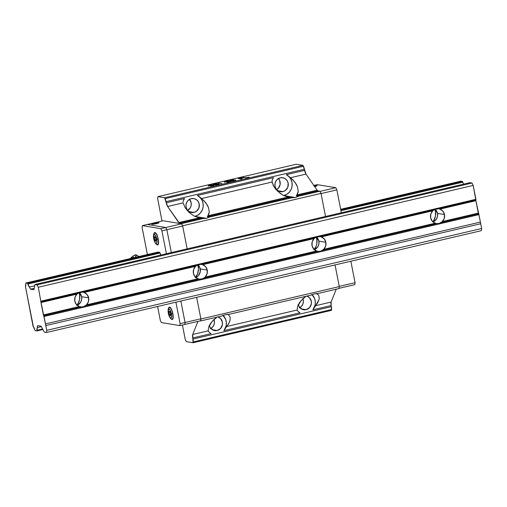 <?xml version="1.0" encoding="UTF-8"?>
<svg xmlns="http://www.w3.org/2000/svg" width="507" height="507" viewBox="0 0 507 507"><rect width="100%" height="100%" fill="white"/><g stroke="black" fill="none" stroke-linecap="round" stroke-linejoin="round"><path stroke-width="0.76" d="M76.944 305.049A11.686 11.084 99.4 0 0 79.599 294.801L81.114 295.049L79.599 294.801L78.953 292.628M77.178 305.258A7.44 7.054 99.4 0 0 81.646 296.715L88.643 297.869A7.44 7.054 -80.6 0 1 86.526 304.853L83.344 306.773L81.152 306.912L43.646 315.696L43.399 314.948L79.352 306.532A7.44 7.054 -80.6 0 1 74.802 301.114L74.998 297.343L76.918 294.13L40.972 302.552L43.399 314.948L79.352 306.532L76.392 304.46L74.802 301.114A7.44 7.054 -80.6 0 1 76.918 294.13L40.972 302.552L40.921 301.836L80.499 292.273L197.046 265.275L195.531 266.359L84.092 292.45L82.489 292.102L199.112 264.502L315.652 237.498L314.137 238.582L202.705 264.679L201.095 264.324L317.718 236.725L434.265 209.727L432.75 210.804L321.311 236.902L319.708 236.554L436.331 208.947L475.826 199.992L475.877 200.709L439.924 209.125L438.321 208.776L475.826 199.992L473.196 185.423L472.017 183.021L469.881 182.666L34.977 284.509L469.881 182.666L472.017 183.021L37.112 284.864L472.017 183.021L473.196 185.423L38.291 287.26L473.196 185.423L475.921 199.302L41.016 301.139L475.921 199.302L475.877 200.709L439.924 209.125L442.884 211.197L444.474 214.543A7.44 7.054 -80.6 0 1 442.358 221.527L439.176 223.448L436.983 223.587L322.427 250.414L320.563 251.225L318.377 251.364L203.82 278.191L201.957 278.996L199.764 279.142L85.208 305.962L86.526 304.853L197.964 278.755A7.44 7.054 -80.6 0 1 193.414 273.336L193.604 269.572L195.531 266.359L84.092 292.45L87.052 294.523L88.643 297.869L88.446 301.633L86.526 304.853L197.964 278.755L199.764 279.142L85.208 305.962L83.344 306.773L81.152 306.912L43.646 315.696L44.02 316.469L478.925 214.626L478.551 213.859L441.039 222.643L442.358 221.527L478.304 213.105L478.551 213.859L441.039 222.643L439.176 223.448L436.983 223.587L322.427 250.414L323.745 249.298L320.563 251.225L318.377 251.364L203.82 278.191L205.139 277.076L202.939 278.673L199.764 279.142M195.556 277.272A11.686 11.084 99.4 0 0 198.212 267.024L199.72 267.278L198.212 267.024L197.565 264.85M195.784 277.481A7.44 7.054 99.4 0 0 200.252 268.938L207.249 270.098A7.44 7.054 -80.6 0 1 205.139 277.076L316.571 250.978A7.44 7.054 -80.6 0 1 312.027 245.559L312.217 241.795L314.137 238.582L202.705 264.679L205.665 266.745L207.249 270.098L207.059 273.862L205.139 277.076L316.571 250.978L318.377 251.364M314.163 249.495A11.686 11.084 99.4 0 0 316.818 239.253L318.333 239.5L316.818 239.253L316.178 237.08M314.397 249.71A7.44 7.054 99.4 0 0 318.865 241.167L325.862 242.321A7.44 7.054 -80.6 0 1 323.745 249.298L435.183 223.207A7.44 7.054 -80.6 0 1 430.633 217.788L430.83 214.017L432.75 210.804L321.311 236.902L324.271 238.974L325.862 242.321L325.671 246.085L323.745 249.298L435.183 223.207L436.983 223.587M432.775 221.724A11.686 11.084 99.4 0 0 435.431 211.476L436.945 211.723L435.431 211.476L434.784 209.302M433.01 221.933A7.44 7.054 99.4 0 0 437.478 213.39L444.474 214.543L444.278 218.314L442.358 221.527L478.304 213.105L475.877 200.709L478.925 214.626L44.02 316.469L45.484 323.922L480.389 222.085L478.925 214.626L480.718 223.739L45.814 325.583L45.484 323.922L480.389 222.085L480.718 223.739L45.814 325.583L46.745 330.349L481.65 228.505L480.718 223.739L481.65 228.505L46.745 330.349L46.46 332.503L481.365 230.666L481.65 228.505L481.365 230.666L46.46 332.503L44.324 332.155L41.086 326.204L37.6 325.633L37.347 327.547L41.314 326.622L37.347 327.547L37.6 325.633L41.086 326.204L44.324 332.155L46.46 332.503L46.745 330.349L40.921 301.836L78.433 293.052L76.918 294.13M197.964 278.755L195.005 276.683L193.414 273.336A7.44 7.054 -80.6 0 1 195.531 266.359M316.571 250.978L313.611 248.912L312.027 245.559A7.44 7.054 -80.6 0 1 314.137 238.582M435.183 223.207L432.224 221.134L430.633 217.788A7.44 7.054 -80.6 0 1 432.75 210.804M36.979 330.279A4.354 1.287 76.8 0 1 37.347 327.547L36.897 330.925L42.892 329.525L36.897 330.925L35.23 330.653L34.875 329.937L35.23 330.653L36.897 330.925L36.979 330.279L42.588 328.967L36.979 330.279M33.386 326.895A4.354 1.287 76.8 0 1 34.875 329.937L33.031 326.178L25.432 286.385L33.386 326.895M76.627 305.404L77.996 303.604L79.631 299.352L79.599 294.801A11.686 11.084 99.4 0 0 79.016 292.773M195.239 277.627L197.622 273.786L198.44 269.299L198.212 267.024A11.686 11.084 99.4 0 0 197.622 264.996M313.846 249.856L316.229 246.009L316.85 243.804L316.818 239.253A11.686 11.084 99.4 0 0 316.235 237.225M433.827 220.279L435.456 216.026L435.431 211.476A11.686 11.084 99.4 0 0 434.841 209.448M25.8 283.654A4.354 1.287 76.8 0 1 25.432 286.385L25.882 283.007L158.045 252.061L25.882 283.007L27.549 283.286L159.711 252.334L27.549 283.286L27.904 284.002L160.06 253.05L160.82 255.04A4.354 1.287 76.8 0 1 160.06 253.05L27.904 284.002L27.549 283.286L25.882 283.007L25.8 283.654M340.672 209.296L460.787 181.17L340.672 209.296M340.793 209.93L462.454 181.443L460.787 181.17L462.454 181.443L340.793 209.93M340.945 210.697L462.809 182.159L462.454 181.443L462.809 182.159A4.354 1.287 -103.2 0 0 463.569 184.149L462.809 182.159L340.945 210.697M29.393 287.038A4.354 1.287 76.8 0 1 27.904 284.002L30.445 289.174L34.223 288.287L30.445 289.174L33.931 289.75L34.977 284.509L37.112 284.864L38.291 287.26L40.921 301.836L38.291 287.26L37.112 284.864L34.977 284.509L33.931 289.75L30.445 289.174L29.393 287.038L34.723 285.79L29.393 287.038M79.352 306.532L81.152 306.912M439.924 209.125A7.44 7.054 -80.6 0 1 444.474 214.543L437.478 213.39A7.44 7.054 99.4 0 0 435.177 209.309M434.265 209.727L438.321 208.776M435.519 209.638L437.478 213.39L437.49 216.286L436.457 218.992L433.301 221.806M321.311 236.902A7.44 7.054 -80.6 0 1 325.862 242.321L318.865 241.167A7.44 7.054 99.4 0 0 316.564 237.086M315.652 237.498L319.708 236.554M316.907 237.409L318.865 241.167L318.884 244.063L317.845 246.77L314.689 249.583M202.705 264.679A7.44 7.054 -80.6 0 1 207.249 270.098L200.252 268.938A7.44 7.054 99.4 0 0 197.958 264.863M197.046 265.275L201.095 264.324M198.3 265.186L199.847 267.557L200.271 271.841L198.364 275.688L196.082 277.354M84.092 292.45A7.44 7.054 -80.6 0 1 88.643 297.869L81.646 296.715A7.44 7.054 99.4 0 0 79.346 292.634M78.433 293.052L82.489 292.102M79.688 292.964L81.646 296.715L81.659 299.612L80.626 302.318L77.47 305.132M194.865 216.4A11.16 10.577 99.4 0 0 203.149 206.761A11.16 10.577 99.4 0 0 197.388 195.499L203.846 200.569L207.388 205.189L208.516 207.597L209.264 212.154L208.859 214.119L207.312 216.654M283.819 195.569A11.16 10.577 99.4 0 0 292.108 185.93A11.16 10.577 99.4 0 0 286.347 174.668L292.805 179.738L296.342 184.358L297.47 186.772L298.224 191.323L297.812 193.287L296.272 195.791L298.389 196.241L295.492 197.527L292.057 197.724L209.429 217.072L207.388 216.736L207.94 215.76L287.913 197.033L290.017 197.388L207.388 216.736L209.429 217.072L206.533 218.359L194.98 216.457L206.533 218.359L201.057 218.219L179.51 223.264A4.252 1.255 76.8 0 1 178.737 222.598L198.953 217.864L199.929 218.061M282.944 191.602A7.066 6.699 -80.6 0 1 280.447 191.684A7.066 6.699 -80.6 0 1 274.889 184.941A7.066 6.699 -80.6 0 1 280.244 177.83A7.066 6.699 -80.6 0 1 282.748 177.748A7.066 6.699 -80.6 0 1 288.299 184.485A7.066 6.699 -80.6 0 1 282.944 191.602L278.102 190.797L282.944 191.602L285.359 190.486L287.805 187.26L288.166 183.173L287.146 180.657L285.283 178.756L282.862 177.767L280.244 177.83L277.83 178.946L275.992 180.936L275.009 183.502L275.022 186.253L276.042 188.769L277.906 190.67L280.327 191.665L282.944 191.602M193.985 212.427A7.066 6.699 -80.6 0 1 191.488 212.515A7.066 6.699 -80.6 0 1 185.93 205.772A7.066 6.699 -80.6 0 1 191.285 198.662A7.066 6.699 -80.6 0 1 193.788 198.573A7.066 6.699 -80.6 0 1 199.346 205.316A7.066 6.699 -80.6 0 1 193.985 212.427L189.149 211.628L193.985 212.427L196.399 211.318L198.852 208.092L199.207 204.004L198.193 201.488L196.329 199.587L193.902 198.598L191.285 198.662L188.877 199.771L187.039 201.767L186.05 204.334L186.069 207.084L187.083 209.6L188.946 211.501L191.367 212.496L193.985 212.427M298.192 304.327L299.206 306.843L302.229 309.365L306.108 309.669L309.53 307.654L311.349 303.997L311.33 301.247L309.473 297.679L306.931 296.075A7.066 6.699 -80.6 0 1 311.45 303.11A7.066 6.699 -80.6 0 1 306.108 309.669L301.266 308.871L306.108 309.669A7.066 6.699 -80.6 0 1 303.611 309.752A7.066 6.699 -80.6 0 1 298.281 304.726M209.233 325.152L210.247 327.674L213.276 330.196L217.154 330.501L220.577 328.485L222.389 324.829L222.37 322.078L220.513 318.51L217.972 316.907A7.066 6.699 -80.6 0 1 222.497 323.941A7.066 6.699 -80.6 0 1 217.154 330.501L212.313 329.702L217.154 330.501A7.066 6.699 -80.6 0 1 214.651 330.583A7.066 6.699 -80.6 0 1 209.321 325.557M296.418 195.544L296.899 194.929L317.116 190.195A4.252 1.255 -103.2 0 0 317.889 190.86L319.93 191.196L321.007 193.382L182.628 225.786L181.557 223.6L203.098 218.555L206.533 218.359L209.429 217.072L292.057 197.724L290.017 197.388L295.492 197.527L283.939 195.626L295.492 197.527L298.389 196.241L296.348 195.905L317.889 190.86L296.348 195.905M218.263 184.022L216.134 184.852L214.803 184.561L218.263 184.022L214.854 184.821L218.263 184.022L218.485 184.497M216.635 183.838L214.651 184.789L213.561 184.352L216.635 183.838L213.612 184.618L216.635 183.838L216.812 184.301M228.22 181.348L228.904 181.291M217.129 184.085L216.483 184.123M235.59 180.365L234.988 180.353M183.578 199.929L184.535 198.51L166.252 202.794L164.617 197.755L157.886 196.646L164.617 197.755L302.996 165.352L296.265 164.243L157.886 196.646L296.265 164.243L302.996 165.352L303.44 166.258L165.06 198.662A4.252 1.255 76.8 0 1 166.03 201.653L304.409 169.249A4.252 1.255 -103.2 0 0 303.44 166.258L165.06 198.662L164.617 197.755L302.996 165.352L304.631 170.39A4.252 1.255 -103.2 0 0 306 174.085L290.53 177.71L286.347 174.668L304.631 170.39L286.347 174.668L289.003 176.613L290.955 179.326L292.019 182.552L292.102 185.98L291.176 189.288L289.351 192.166L286.785 194.333L283.73 195.588M199.65 196.963L197.388 195.499L273.495 177.678L272.24 179.966L272.05 182.038L201.571 198.541L199.65 196.963M201.571 198.541L272.05 182.038L274.065 186.83L277.804 191.373L282.672 194.967L287.913 197.033L207.94 215.76L209.264 212.154L208.516 207.597L205.81 202.813L201.571 198.541M207.388 216.736L290.017 197.388L285.295 196.215L282.672 194.967L280.143 193.332L275.751 189.181L273.381 185.625L272.05 182.038L272.24 179.966L273.495 177.678L197.388 195.499L200.043 197.445L202.001 200.157L203.066 203.383L203.142 206.812L202.223 210.12L200.392 212.997L197.825 215.164L194.77 216.419M290.53 177.71L306 174.085L317.116 190.195L296.899 194.929L298.224 191.323L297.47 186.772L294.763 181.981L290.53 177.71M200.208 218.099L193.712 215.798L188.845 212.205L185.106 207.661L183.09 202.87L167.621 206.488L166.03 201.653L304.409 169.249L306 174.085L317.116 190.195L317.889 190.86L319.93 191.196L298.389 196.241L319.93 191.196L321.007 193.382L325.538 216.47L321.045 193.585L336.863 189.884L321.045 193.585L325.538 216.47L321.007 193.382L182.628 225.786L187.159 248.874L182.628 225.786L181.557 223.6L179.51 223.264L201.057 218.219L203.098 218.555L181.557 223.6L179.51 223.264L167.621 206.488A4.252 1.255 76.8 0 1 166.252 202.794L184.535 198.51L183.28 200.797L184.535 198.51M311.786 294.32L314.594 298.452L315.329 301.785L315.062 305.208L312.863 309.821L331.147 305.537L331.109 302.058A4.252 1.255 -103.2 0 0 331.147 305.537L312.863 309.821L315.639 305.683L331.109 302.058L336.217 289.218L331.109 302.058L315.639 305.683L318.973 299.7L317.731 302.66L312.863 309.821A11.16 10.577 99.4 0 0 312.103 294.624M317.578 294.009L316.216 293.395L318.561 294.992L319.271 297.894L318.973 299.7M317.49 293.604L339.031 288.553L317.49 293.604L314.391 293.851L317.49 293.604M228.53 314.429L311.159 295.08L314.391 293.851L311.159 295.08L228.53 314.429L225.431 314.682L222.199 315.912L200.652 320.956L200.918 318.998L339.291 286.594L339.031 288.553L339.291 286.594L200.918 318.998L196.665 297.33L200.918 318.998L200.652 320.956L222.199 315.912L225.431 314.682L228.53 314.429M222.827 315.151L225.634 319.283L226.369 322.617L226.103 326.039L223.904 330.653L300.005 312.832A11.16 10.577 99.4 0 0 300.005 312.832L298.027 311.412L297.159 310.011L297.546 306.501L301.171 300.512L305.962 296.297L303.009 298.629L299.605 302.502L297.546 306.501L297.159 310.011L226.68 326.514L228.163 324.505L230.013 320.532L228.771 323.491L226.68 326.514L297.159 310.011L298.027 311.412L300.005 312.832L223.904 330.653L226.68 326.514L223.904 330.653A11.16 10.577 99.4 0 0 223.15 315.455M228.619 314.841L227.263 314.226L228.619 314.841L230.178 317.135L230.013 320.532M331.369 306.678L192.99 339.082A4.252 1.255 76.8 0 1 193.173 341.946L331.553 309.543A4.252 1.255 -103.2 0 0 331.369 306.678L331.445 310.354L193.066 342.757L193.173 341.946L331.553 309.543L331.445 310.354L193.066 342.757L186.335 341.648L193.066 342.757L192.768 337.941L211.051 333.663L209.068 332.243L208.2 330.843L208.586 327.332L212.211 321.337L217.002 317.129L214.049 319.461L210.646 323.333L208.586 327.332L208.2 330.843L192.73 334.462L197.933 321.381L192.73 334.462L208.2 330.843L209.068 332.243L211.051 333.663L192.768 337.941A4.252 1.255 76.8 0 1 192.73 334.462L192.99 339.082L331.369 306.678L331.147 305.537L331.369 306.678M210.861 328.473A7.066 6.699 99.4 0 0 213.96 319.543M299.814 307.641A7.066 6.699 99.4 0 0 302.92 298.712M185.264 339.468L186.335 341.648L185.264 339.468L182.425 325.012L185.264 339.468M187.691 210.399A7.066 6.699 99.4 0 0 189.517 199.359M276.651 189.574A7.066 6.699 99.4 0 0 278.476 178.527M241.94 177.71L238.195 178.496L241.186 178.99L241.833 178.838L240.293 178.584L243.176 177.913L240.128 178.813L239.057 178.382L241.94 177.71M224.531 181.969L228.505 181.037L226.87 182.343L231.49 181.259L227.447 182.121L229.253 180.948L228.131 180.936L224.531 181.969L227.833 181.062C229.589 181.018 226.908 181.931 226.686 182.305L231.274 181.227L227.466 182.203M227.447 182.121L229.265 180.948L224.512 181.931L224.588 182.336M227.833 181.062L228.575 181.081M216.99 184.098L217.395 183.749L216.762 183.673L212.699 184.466L215.684 184.96L218.948 184.073L216.977 184.016C217.655 183.477 216.229 183.629 212.699 184.466L215.684 184.96L218.929 184.085L216.99 184.098M219.138 184.358L218.91 183.87M157.886 196.646L157.626 198.611L162.025 221.02L157.626 198.611L157.886 196.646M208.928 185.581L211.73 184.84C208.003 185.518 207.483 185.771 210.171 185.6C213.935 185.125 214.119 185.232 210.709 185.923L210.43 186.056C212.864 185.701 214.024 185.378 213.903 185.08L209.676 185.575C208.548 185.53 209.099 185.334 211.33 184.985L211.742 184.89M208.352 186.094L208.39 185.562L211.73 184.84L208.263 185.701M208.288 185.701L213.352 185.232L210.43 186.056L213.941 185.27M210.728 186.018L213.403 185.245M214.062 185.15L209.036 185.619L211.33 184.985M218.948 183.287L221.863 183.509L218.948 183.287M231.515 180.638L230.482 180.391L233.315 179.643L229.62 180.505L231.072 180.745C235.578 179.865 235.983 179.947 232.288 180.98L232.504 181.018C234.95 180.498 235.951 180.143 235.508 179.947L231.515 180.638M235.121 180.574L235.039 180.162L232.288 180.98L235.508 179.947L230.482 180.391L233.315 179.643L229.62 180.505L231.072 180.745L234.937 180.105L232.288 180.98M248.918 177.177L246.434 177.761L243.005 177.374L245.99 177.862L248.918 177.177M183.046 201.932L183.28 200.797L183.046 201.932M335.045 264.927L339.291 286.594L335.045 264.927L339.253 286.385L355.065 282.684L354.805 284.642L339.063 288.331L354.805 284.642L355.065 282.684L339.253 286.385L335.045 264.927M302.875 298.604L303.401 301.291L302.907 303.997L301.469 306.323L299.301 307.907M213.916 319.435L214.442 322.122L213.948 324.829L212.509 327.154L210.342 328.739M278.242 178.28L279.712 180.53L280.118 184.599L278.305 188.255L276.138 189.833M189.288 199.112L191.145 202.673L191.158 205.43L190.176 207.997L187.178 210.665M249.121 177.133L246.415 177.678L243.005 177.374L245.99 177.862L249.121 177.133M221.863 183.509L218.251 183.173L221.863 183.509M216.977 184.016L217.395 183.768M242.137 177.659L238.195 178.496L241.186 178.99L241.833 178.838L240.293 178.584L243.176 177.913L239.057 178.382L242.137 177.659M198.953 217.864L178.737 222.598L167.621 206.488L183.09 202.87L185.106 207.661L188.845 212.205L193.712 215.798L198.953 217.864M200.113 320.868L200.652 320.956L200.113 320.868M156.549 223.625A3.72 0.431 168.9 0 1 151.732 224.145A3.72 0.431 168.9 0 1 154.217 223.238L154.375 224.05L154.217 223.238A3.72 0.431 168.9 0 1 159.033 222.712A3.72 0.431 168.9 0 1 156.549 223.625L159.027 222.757L157.614 222.649L151.739 224.107L156.549 223.625M200.873 318.789L200.614 320.754L184.802 324.455L185.061 322.496L200.873 318.789L185.061 322.496L180.847 301.038L185.061 322.496L180.847 301.038L185.061 322.496L180.118 323.65L175.91 302.191L180.118 323.65L185.061 322.496L184.802 324.455L185.061 322.496L184.802 324.455L200.614 320.754L200.873 318.789L196.665 297.33L200.873 318.789M181.595 223.809L182.666 225.989L166.854 229.696L165.783 227.51L181.595 223.809L165.783 227.51L147.322 224.468L163.134 220.76L142.378 225.621L142.118 227.586L147.41 254.552L142.118 227.586L142.378 225.621L147.322 224.468L165.783 227.51L147.322 224.468L165.783 227.51L166.854 229.696L165.783 227.51L160.839 228.67L165.783 227.51L166.854 229.696L182.666 225.989L187.159 248.874L182.666 225.989L181.595 223.809L163.134 220.76L181.595 223.809M171.341 252.575L166.854 229.696L161.91 230.85L160.839 228.67L142.378 225.621L160.839 228.67L161.91 230.85L166.854 229.696L171.341 252.575M314.118 185.847A3.72 0.431 168.9 0 1 317.179 185.682A3.72 0.431 168.9 0 1 314.695 186.589A3.72 0.431 168.9 0 1 314.638 186.601L317.148 185.638L313.776 185.911M317.325 184.656L313.852 185.467L317.325 184.656L335.786 187.704L336.863 189.884L341.35 212.769L336.863 189.884L335.786 187.704L320.031 191.393L335.786 187.704L317.325 184.656M350.857 261.225L355.065 282.684L350.857 261.225M156.745 239.215C157.265 241.433 157.069 242.904 156.162 243.626C154.901 242.542 154.096 240.907 153.748 238.721L154.831 242.086L155.548 243.208L156.65 243.392L156.98 240.914L155.662 235.844L154.946 234.722L153.843 234.538L153.748 238.721C153.228 236.503 153.425 235.033 154.331 234.304C155.592 235.387 156.397 237.023 156.745 239.215L158.07 239.038L156.745 239.215M157.525 244.431A5.843 1.73 -103.2 0 0 158.07 239.038L158.07 239.038A5.843 1.73 -103.2 0 0 154.946 233.036M171.379 313.782C171.892 316 171.696 317.471 170.789 318.2C169.528 317.116 168.723 315.481 168.375 313.288L169.465 316.66L170.175 317.781L171.277 317.959L171.607 315.481L170.289 310.417L169.579 309.295L168.476 309.112L168.375 313.288C167.861 311.07 168.058 309.6 168.964 308.877C170.225 309.961 171.03 311.596 171.379 313.782L172.697 313.605L171.379 313.782M172.152 319.004A5.843 1.73 -103.2 0 0 172.697 313.605L172.697 313.605A5.843 1.73 -103.2 0 0 169.579 307.603M153.957 234.107L154.648 232.574L155.871 233.119L157.221 235.559L158.235 239.063A6.376 1.889 76.8 0 1 157.69 244.944A6.376 1.889 76.8 0 1 156.574 244.323L157.455 244.951L158.361 244.082L158.235 239.063A6.376 1.889 76.8 0 0 154.781 232.523A6.376 1.889 76.8 0 0 154.058 233.575M168.59 308.681L169.281 307.147L170.504 307.692L171.848 310.126L172.862 313.637A6.376 1.889 76.8 0 1 172.317 319.511A6.376 1.889 76.8 0 1 171.201 318.89L172.082 319.518L172.988 318.656L172.862 313.637A6.376 1.889 76.8 0 0 169.414 307.096A6.376 1.889 76.8 0 0 168.685 308.148M153.735 238.645L153.691 238.689C153.279 234.576 153.684 232.694 154.901 233.043A5.843 1.73 76.8 0 1 158.07 239.038A5.843 1.73 76.8 0 1 157.569 244.425L158.298 244.254M168.362 313.218L168.324 313.263C167.912 309.15 168.311 307.267 169.534 307.616A5.843 1.73 76.8 0 1 172.697 313.605A5.843 1.73 76.8 0 1 172.196 318.998L172.931 318.827M169.991 311.995L168.977 312.23L169.446 314.625L170.675 314.334L169.446 314.625L170.346 315.931L170.777 314.841L170.308 312.451L169.408 311.146L168.977 312.23L169.991 311.995M154.774 236.573L154.343 237.656L155.364 237.422L154.343 237.656L154.812 240.052L156.048 239.76L154.812 240.052L155.719 241.357L156.15 240.274L155.681 237.878L154.774 236.573L155.681 237.878L156.15 240.274L155.719 241.357L154.812 240.052L154.343 237.656L154.774 236.573M169.408 311.146L170.308 312.451L170.777 314.841L170.346 315.931L169.446 314.625L168.977 312.23L169.408 311.146M171.708 310.151L171.683 309.194M157.081 235.578L157.056 234.621M160.326 320.386L161.397 322.566L179.858 325.614L180.118 323.65L179.858 325.614L184.802 324.455L179.858 325.614L161.397 322.566L160.326 320.386L157.595 306.482L160.326 320.386M158.045 252.061L159.711 252.334L160.06 253.05L159.711 252.334L158.045 252.061M166.397 253.734L161.91 230.85L166.397 253.734M130.223 258.576A5.102 1.268 139.4 0 1 136.022 254.818L133.081 256.13L130.128 258.678M133.633 257.518L133.354 257.905M134.678 257.854L136.301 255.547L136.022 254.818A5.102 1.268 139.4 0 1 136.187 254.875A5.102 1.268 139.4 0 1 135.046 257.448M225.247 182.228L225.165 181.81M228.663 181.493L228.581 181.081M213.51 185.689L213.434 185.27M208.985 185.974L208.903 185.562M153.691 238.689L154.553 241.624C155.744 244.025 156.752 244.957 157.569 244.425M168.324 313.263L169.186 316.197C170.377 318.599 171.379 319.53 172.196 318.998M154.901 233.043L155.636 232.871M169.534 307.616L170.263 307.445M133.556 257.112L131.465 258.285M139 256.517L136.193 254.875"/></g></svg>
